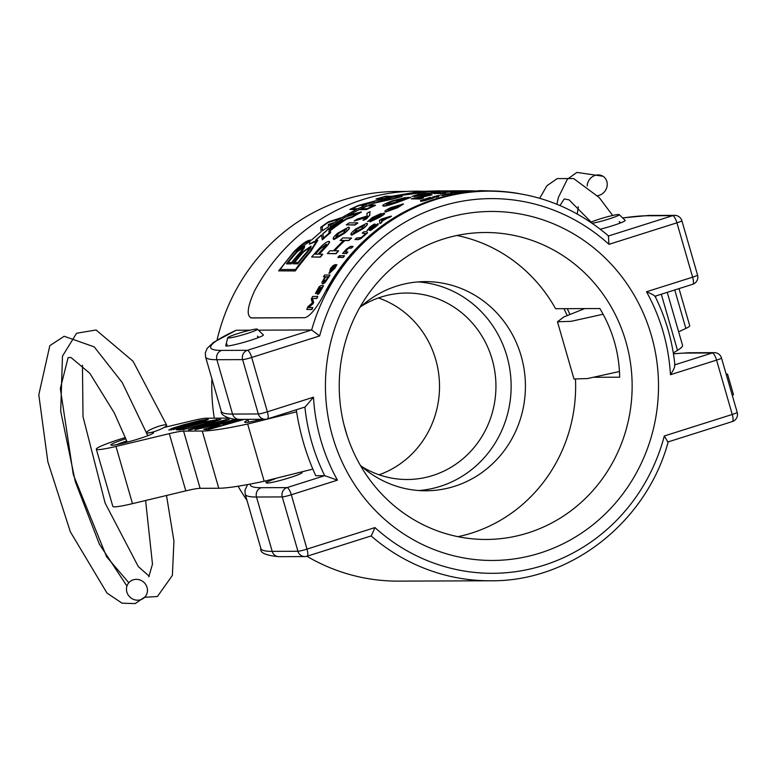<?xml version="1.0" encoding="UTF-8"?>
<svg xmlns="http://www.w3.org/2000/svg" width="776" height="776" viewBox="0 0 776 776"><rect width="100%" height="100%" fill="white"/><g stroke="black" fill="none" stroke-linecap="round" stroke-linejoin="round"><path stroke-width="1.16" d="M301.621 472.322A18.643 1.591 163.9 0 1 302.097 472.526A18.643 1.591 163.9 0 1 284.627 479.228A18.643 1.591 163.9 0 1 266.265 482.866A18.643 1.591 163.9 0 1 274.879 478.938M567.285 308.664L569.836 314.28M594.581 377.291L619.675 377.194C619.19 352.682 612.584 329.8 599.858 308.547L555.587 308.702A153.473 146.46 89.8 0 0 456.889 235.497M457.985 536.672A153.473 146.46 89.8 0 0 575.511 379.707M339.471 394.809A153.473 146.46 -90.2 0 1 485.126 232.509A153.473 146.46 -90.2 0 1 625.873 341.595A153.473 146.46 -90.2 0 1 486.242 539.456A153.473 146.46 -90.2 0 1 345.495 430.37A153.473 146.46 -90.2 0 1 339.471 394.809M296.306 409.776C299.769 432.959 306.239 454.94 315.735 475.707L324.717 475.678L337.444 480.15A187.356 178.8 -90.2 0 1 313.494 397.196L305.133 406.983L267.39 418.933A7.469 2.134 -107.6 0 0 267.371 411.804A7.469 0.64 163.9 0 1 258.311 413.967A7.469 7.129 89.8 0 0 267.196 418.962A7.469 2.134 -107.6 0 0 267.39 418.933A7.469 7.469 0 0 1 265.159 419.282L239.415 419.37A7.469 7.129 -90.2 0 1 232.567 414.064A239.047 20.419 163.9 0 1 221.257 411.222C219.773 416.499 235.109 420.408 239.415 419.37M258.408 330.159L311.642 329.965L319.644 335.94A187.356 178.8 -90.2 0 1 608.976 244.333L608.394 236.011M608.801 236.176C573.939 206.494 534.014 191.478 489.025 191.138A194.825 185.93 89.8 0 0 311.642 329.965L247.389 350.315A7.469 7.129 89.8 0 0 242.626 359.618A7.469 0.64 -16.1 0 0 251.686 357.455A7.469 2.134 -107.6 0 0 247.389 350.315L221.635 350.403A231.578 19.778 163.9 0 1 236.224 330.246L250.085 330.188M674.683 215.35A7.469 7.129 89.8 0 0 672.647 215.67A7.469 2.134 72.4 0 1 676.934 222.819A7.469 0.64 -16.1 0 0 681.881 220.753A7.469 7.469 0 0 0 674.683 215.35L648.93 215.447A7.469 7.129 89.8 0 0 646.893 215.767L672.647 215.67L608.549 235.962M655.031 296.209L692.648 284.297A7.469 7.469 0 0 0 697.566 275.102A7.469 0.64 163.9 0 1 692.628 277.168A7.469 2.134 72.4 0 1 692.648 284.297A7.469 2.134 72.4 0 1 692.454 284.326M654.75 296.257C654.75 295.54 651.995 294.046 646.495 291.766A187.356 178.8 -90.2 0 1 670.445 374.721C673.83 369.677 675.207 366.408 674.567 364.914M304.91 407.051A194.825 185.93 89.8 0 0 324.717 475.678L287.013 487.609A7.469 7.129 89.8 0 0 282.26 496.921A7.469 0.64 -16.1 0 0 291.31 494.758A7.469 2.134 -107.6 0 0 287.013 487.609L261.269 487.706A231.578 19.778 163.9 0 1 250.279 484.069M714.308 352.653A7.469 7.129 89.8 0 0 712.271 352.973A7.469 2.134 72.4 0 1 716.568 360.113A7.469 0.64 -16.1 0 0 721.515 358.056A7.469 7.469 0 0 0 714.308 352.653L688.564 352.75A7.469 7.129 -90.2 0 0 686.527 353.07L712.271 352.973L674.897 364.807M247.583 484.573L244.935 490.238L245.197 494.176A239.047 20.419 -16.1 0 0 256.507 497.018L282.26 496.921L297.945 551.27A7.469 7.129 89.8 0 0 306.83 556.266A7.469 2.134 -107.6 0 0 307.024 556.237L307.024 556.237A7.469 2.134 -107.6 0 0 306.995 549.107A7.469 0.64 163.9 0 1 297.945 551.27L272.192 551.367A239.047 20.419 163.9 0 1 260.881 548.525C259.679 552.774 265.731 555.49 279.05 556.673A7.469 7.129 -90.2 0 1 272.192 551.367L256.507 497.018A7.469 7.129 -90.2 0 1 261.269 487.706M668.184 441.884L732.282 421.591A7.469 7.469 0 0 0 737.2 412.405A7.469 0.64 163.9 0 1 732.253 414.462A7.469 2.134 72.4 0 1 732.282 421.591A7.469 2.134 72.4 0 1 732.088 421.62M667.835 441.971L664.295 435.986A187.356 178.8 -90.2 0 1 374.963 527.583L371.287 535.886L307.024 556.237A7.469 7.469 0 0 1 304.793 556.586L279.05 556.673M221.635 350.403A7.469 7.129 -90.2 0 0 216.882 359.715L242.626 359.618L258.311 413.967L232.567 414.064L216.882 359.715A239.047 20.419 -16.1 0 1 205.562 356.873L205.3 352.964L207.144 348.366L213.4 342.42L236.224 330.246M214.283 418.186A194.825 185.93 -90.2 0 1 212.857 407.361A194.825 185.93 -90.2 0 1 211.896 378.814M217.076 339.995A194.825 185.93 -90.2 0 1 396.982 191.478L407.051 191.439M371.112 535.944A194.825 185.93 89.8 0 0 490.442 580.788L398.398 581.127A194.825 185.93 -90.2 0 1 306.879 556.276M246.972 500.326A194.825 185.93 -90.2 0 1 238.106 486.212M332.565 436.422A174.503 166.539 -90.2 0 1 529.911 216.058A174.503 166.539 -90.2 0 1 613.428 505.399A174.503 166.539 -90.2 0 1 332.565 436.422M726.161 374.158L727.548 374.148L733.495 394.751L732.224 395.149M727.548 374.148L726.278 374.556M378.445 297.955A93.227 88.968 -90.2 0 1 439.517 386.147A93.227 88.968 -90.2 0 1 379.086 474.786M361.141 306.345A93.227 88.968 -90.2 0 1 406.634 293.037A93.227 88.968 -90.2 0 1 495.942 385.944A93.227 88.968 -90.2 0 1 407.313 479.5A93.227 88.968 -90.2 0 1 361.723 466.522M563.89 308.673A164.347 156.839 -90.2 0 1 567.149 315.434M418.099 281.911A104.585 99.803 -90.2 0 1 511.142 385.885A104.585 99.803 -90.2 0 1 418.856 490.539M359.734 307.616A104.585 99.803 -90.2 0 1 425.238 281.62A104.585 99.803 -90.2 0 1 525.42 385.837A104.585 99.803 -90.2 0 1 425.995 490.781A104.585 99.803 -90.2 0 1 360.297 465.26M164.105 427.46L192.06 420.767A29.886 2.551 163.9 0 1 206.368 418.215L228.561 418.128M296.616 411.804L247.66 424.035A141.94 12.125 163.9 0 1 202.255 431.039L183.592 431.107A29.886 2.551 -16.1 0 0 169.284 433.658L115.973 446.433A37.355 3.191 163.9 0 1 96.321 449.178A37.355 3.191 163.9 0 1 125.373 437.519M125.877 438.75A22.232 1.901 -16.1 0 0 125.557 438.847A22.232 1.901 -16.1 0 0 111.162 445.191A22.232 1.901 -16.1 0 0 132.735 440.642A22.232 1.901 -16.1 0 0 153.405 432.998A22.232 1.901 -16.1 0 0 146.819 433.192M248.136 420.029A22.591 1.93 -16.1 0 0 244.964 422.377A22.591 1.93 -16.1 0 0 261.357 419.292M169.566 430.098L171.04 428.701L183.786 424.705L199.083 420.699L207.493 419.273L205.989 420.67L193.263 424.666L177.937 428.672L168.78 429.933M207.687 419.952L207.493 419.273L208.298 419.438M176.559 429.855L203.487 422.173L217.814 419.506L203.05 422.697L181.846 428.75L184.106 428.74L180.255 429.836L176.559 429.855M182.767 429.826L219.162 419.447L220.762 419.438L194.116 428.381L226.825 419.418L190.43 429.807L188.413 429.807L212.915 421.601L182.767 429.826M244.343 419.36L207.958 429.739L203.768 429.341L225.903 422.571L235.244 420.223L241.278 419.37L241.501 420.165M235.38 419.389L195.067 429.788L227.843 419.418L229.347 419.409L220.141 422.309L224.235 422.299L235.477 419.729M96.321 449.178L112.83 506.388A37.355 3.191 -16.1 0 0 132.483 503.643L185.804 490.868A29.886 2.551 163.9 0 1 200.111 488.317L218.774 488.25A141.94 12.125 -16.1 0 0 264.17 481.246L312.825 469.102M219.705 423.473L216.407 423.483L200.926 428.371L219.802 423.803M220.141 422.309L220.52 423.618M208.288 428.313L210.655 428.565L221.305 425.529L211.547 427.227L208.288 428.313L208.463 429.594M225.341 424.375L238.795 420.543L227.601 422.503L222.809 424.123L225.447 424.744M222.809 424.123L223.954 425.17M219.162 419.447L219.298 419.932M181.846 428.75L182.011 429.332M175.143 427.828L173.746 428.895L179.896 427.809L191.779 424.676C201.391 421.901 205.233 420.505 203.302 420.466L175.143 427.828M173.475 429.603L173.242 428.788L173.921 429.526M204.03 421.378L203.302 420.466M171.04 428.701L171.399 429.943M116.895 444.58A18.643 1.591 163.9 0 1 126.769 440.962M247.66 424.035L264.17 481.246M127.138 592.883A10.757 10.156 -138.9 0 1 128.525 583.096A10.757 10.156 -138.9 0 1 143.279 581.816A10.757 10.156 -138.9 0 1 145.306 596.56A10.757 10.156 -138.9 0 1 135.431 599.974A10.757 10.156 -138.9 0 1 127.138 592.883M146.693 432.863A10.757 1.765 159.6 0 0 157.974 430.282A10.757 1.765 159.6 0 0 166.656 425.141A10.757 1.765 159.6 0 0 157.392 426.742A10.757 1.765 159.6 0 0 146.761 432.028A10.757 1.765 159.6 0 0 146.509 432.416M678.641 331.818L685.858 328.442A37.355 3.191 -16.1 0 0 689.728 325.745L679.01 288.614M673.296 352.905L677.516 350.383A141.94 12.125 -16.1 0 0 682.521 345.242L667.244 292.339M603.127 314.241L571.087 321.332L557.469 321.778L573.978 378.989L587.548 378.552L619.471 371.491M656.981 295.588L655.196 296.529M557.469 321.778L563.851 316.947L584.658 308.605M677.516 350.383L661.298 294.22M587.189 186.027A10.757 9.681 -55.6 0 1 592.699 176.54A10.757 9.681 -55.6 0 1 602.923 176.23A10.757 9.681 -55.6 0 1 607.045 182.234A10.757 9.681 -55.6 0 1 597.52 195.678M227.717 337.744L225.719 345.747A19.604 1.678 163.9 0 0 225.719 345.834A19.604 1.678 163.9 0 0 226.485 346.057L227.058 344.204L226.815 346.057A19.604 1.678 163.9 0 0 258.224 337.676L257.438 336.095L258.922 337.405A19.604 1.678 163.9 0 0 263.384 334.96A19.604 1.678 163.9 0 0 263.336 334.883L257.389 329.189A15.462 1.319 163.9 0 1 245.449 334.049A15.462 1.319 163.9 0 1 228.445 337.996A15.462 1.319 163.9 0 1 227.717 337.744A15.462 1.319 163.9 0 1 242.199 332.264A15.462 1.319 163.9 0 1 257.389 329.189M600.314 229.221A19.604 1.678 163.9 0 0 620.043 223.129L619.258 221.538L620.742 222.848A19.604 1.678 163.9 0 0 625.204 220.403A19.604 1.678 163.9 0 0 625.165 220.335L619.209 214.632A15.462 1.319 163.9 0 1 609.315 218.861A15.462 1.319 163.9 0 1 592.146 223.265M590.769 222.324A15.462 1.319 163.9 0 1 606.89 216.911A15.462 1.319 163.9 0 1 619.209 214.632M492.712 190.964L486.94 190.857M482.837 190.692L480.567 190.702M478.705 190.702L479.956 190.702M486.746 190.78L479.413 190.702M476.037 191.012L482.09 190.692M464.223 191.352L450.672 193.04L464.242 191.575M457.791 192.632L457.675 192.041M466.968 191.429L466.987 191.672A195.067 186.153 89.8 0 0 465.134 191.847L459.334 192.535A195.067 186.153 89.8 0 0 457.5 192.797L450.672 193.04M448.858 193.913L444.144 194.727M444.27 194.747L448.8 193.68M448.838 193.913L445.414 194.611M450.759 193.67L442.33 195.436L448.295 193.68L444.066 194.233L450.361 193.67M452.748 193.311L452.786 193.544A195.067 186.153 89.8 0 0 450.798 193.903M442.679 194.902L441.447 195.203A195.067 186.153 89.8 0 0 441.331 195.232L440.642 194.999M450.4 193.903L444.173 194.97M444.221 195.203L442.33 195.436M432.61 198.006L420.621 201.12L420.611 200.47L430.05 197.424L422.726 200.383L433.58 197.414L434.376 197.414L432.678 198.229L424.53 200.674L420.699 201.353L420.679 200.693M430.855 197.424L430.913 197.657A195.067 186.153 89.8 0 0 430.748 197.705L422.726 200.383M420.699 201.353L420.611 200.47M432.678 198.229L434.376 197.414M385.633 218.347A195.3 186.386 89.8 0 0 381.433 221.063L381.161 219.705L385.633 218.347M385.75 218.551L381.161 219.705M381.278 219.909L381.55 221.267M381.685 222.208L379.891 223.439L379.415 220.403L381.647 218.958L391.288 216.087L381.501 221.383L381.811 222.402A195.067 186.153 89.8 0 0 380.017 223.643L379.891 223.439M391.288 216.087L391.405 216.291A195.067 186.153 89.8 0 0 389.465 217.464L386.817 218.24A195.067 186.153 89.8 0 0 381.627 221.587L381.501 221.383M381.627 221.587L381.811 222.402M354.971 239.493L358.24 239.658L360.918 238.601L367.465 232.926L367.145 231.946L367.465 232.926L360.762 238.426L358.095 239.483L354.971 239.493L356.572 238.028L361.228 237.553L365.806 233.576L362.208 233.139L363.886 231.762L367 231.752L367.32 232.732L367 231.752M365.806 233.576L362.208 233.139M339.393 255.653L340.053 255.653L337.88 257.448L339.393 255.653M337.88 257.448L338.705 257.603A195.067 186.153 89.8 0 1 340.227 255.808L340.053 255.653M312.602 296.451L317.597 296.432L316.637 298.42L312.33 298.43L313.426 302.349L312.883 303.581L308.247 307.538L312.553 307.529L311.768 309.43L306.772 309.449L307.926 306.656L312.369 302.844L311.263 299.216L312.602 296.451M312.33 298.43L316.841 298.527A195.067 186.153 89.8 0 1 317.801 296.548L317.597 296.432M312.553 307.529L312.767 307.616A195.067 186.153 89.8 0 0 311.981 309.527L306.772 309.449M312.534 298.547L313.64 302.456A195.067 186.153 89.8 0 0 313.087 303.688L312.883 303.581M313.087 303.688L308.46 307.635M321.351 287.586L320.333 287.469L321.38 287.469L320.245 290.35L318.373 292.416M318.49 292.445L320.333 287.469M320.536 287.595L318.694 292.562M323.33 285.646L323.524 285.762A195.067 186.153 89.8 0 0 322.496 287.586L319.111 293.503L317.743 294.482L317.491 292.358L319.838 287.469L318.732 288.216L316.065 293.483L315.415 293.483L319.101 286.829L320.769 285.655L323.33 285.646L318.907 293.386L317.452 294.366M319.906 287.595L316.317 293.483A195.067 186.153 89.8 0 0 316.269 293.59L315.415 293.483M327.753 276.906L325.639 276.78L327.802 276.77L326.502 279.486L323.223 281.901M323.611 281.989L323.98 279.069L325.639 276.78M325.823 276.906L324.174 279.205L323.805 282.125M329.858 275.014L330.043 275.15A195.067 186.153 89.8 0 0 328.908 276.896L324.814 282.871L322.719 283.977L321.836 282.493L325.115 276.78L323.495 276.78L324.63 275.034L329.858 275.014L324.62 282.745L322.195 283.793M324.998 276.916L323.495 276.78M333.758 266.168A195.3 186.386 89.8 0 0 329.955 271.474L330.915 268.632L333.758 266.168M333.932 266.313L332.584 266.74M332.759 266.886L329.781 270.649L329.955 271.474M329.965 270.785L330.139 271.619M336.891 264.713L334.883 268.254L329.383 273.356L330.469 268.535L333.001 265.644L335.455 264.538L330.44 271.474L334.136 268.127L336.202 264.723L336.891 264.713L334.708 268.108L328.859 273.162M335.455 264.538L335.63 264.694A195.067 186.153 89.8 0 0 330.751 271.425M340.586 255.76L344.331 255.74L342.992 257.331L339.248 257.341L340.586 255.76M339.248 257.341L343.167 257.486A195.067 186.153 89.8 0 1 344.505 255.905L344.331 255.74M350.461 246.38L352.896 246.37L351.46 247.854L348.201 248.155L346.6 249.562L344.903 251.909L347.706 251.899L346.329 253.442L342.575 253.461L346.377 249.164L350.461 246.38M345.068 252.074L348.366 248.32L351.615 248.029A195.067 186.153 89.8 0 1 353.051 246.535L352.896 246.37M347.706 251.899L347.871 252.064A195.067 186.153 89.8 0 0 346.494 253.606L342.575 253.461M376.515 225.059L367.242 230.443L370.006 226.922L374.236 224.08L375.031 224.08L368.813 228.862L378.096 223.701L377.951 224.555L370.365 230.307L369.531 230.317L376.37 225.011L366.98 230.239M378.096 223.701L378.077 224.749L375.118 227.242L370.511 230.501L369.531 230.317M378.222 223.905L378.077 224.749L378.222 223.905M375.031 224.08L375.157 224.274A195.067 186.153 89.8 0 0 375.031 224.371L368.949 229.056M438.935 195.377L435.782 196.415L438.44 196.406L436.481 196.92L432.736 196.939L438.935 195.377M438.44 196.406L438.498 196.638A195.067 186.153 89.8 0 0 436.539 197.153L432.736 196.939M439.546 195.63L435.84 196.648M468.103 191.061L456.337 191.332A195.067 186.153 89.8 0 0 453.892 191.507L455.512 191.1L445.385 191.08L456.482 190.799M474 190.925L474.01 191.168A195.067 186.153 89.8 0 0 471.992 191.284L468.762 191.294A195.067 186.153 89.8 0 0 467.404 191.381L466.871 191.148M489.025 191.138L487.687 191.148A194.825 185.93 89.8 0 0 326.26 290.563L326.046 290.476C317.675 306.714 310.691 315.784 305.084 317.694L251.511 317.888C246.254 316.016 247.292 306.966 254.625 290.738A195.067 186.153 -90.2 0 1 416.266 191.168L419.185 191.158M251.511 317.888L250.59 317.714L251.511 317.888M326.046 290.476A195.067 186.153 -90.2 0 1 487.687 190.906A195.067 186.153 -90.2 0 1 518.824 193.544M435.937 193.466A195.067 186.153 89.8 0 0 434.793 193.661L433.561 193.428L438.091 192.875L433.561 193.428M430.253 194.233L415.771 197.773L418.429 197.764L431.99 194.621L419.447 197.764L423.327 197.754L419.835 198.801L411.27 198.831L430.302 194.475A195.067 186.153 89.8 0 0 416.644 197.773M431.99 194.621L432.038 194.863A195.067 186.153 89.8 0 0 420.32 197.764M423.327 197.754L423.386 197.977A195.067 186.153 89.8 0 0 419.903 199.025L411.27 198.831M402.637 203.952L388.999 210.16L396.614 207.483L403.491 203.991L397.487 207.483L385.701 211.761C383.732 211.635 385.449 210.248 390.823 207.58L402.725 204.175A195.067 186.153 89.8 0 0 389.727 210.063M403.491 203.991L397.574 207.706L385.808 211.974L385.022 211.625M351.441 237.873L348.686 240.405L344.651 240.414L334.398 250.784L338.433 250.774L335.95 253.539L327.375 253.577L329.868 250.803L333.379 250.793L343.632 240.414L340.121 240.434L342.866 237.902L351.586 238.057A195.067 186.153 89.8 0 0 348.841 240.579L344.806 240.589A195.067 186.153 89.8 0 0 334.718 250.784M338.433 250.774L338.598 250.939A195.067 186.153 89.8 0 0 336.115 253.703L327.375 253.577M343.448 240.599L340.121 240.434M442.378 191.177L437.635 192.186L431.427 192.206L442.378 191.177L437.732 192.041M440.972 191.798L440.991 192.031A195.067 186.153 89.8 0 0 437.664 192.419L431.427 192.206M433.687 192.729L433.716 192.962A195.067 186.153 89.8 0 0 430.224 193.525L414.122 196.609L425.335 193.457L419.059 194.359L411.891 196.474L418.691 194.262L433.687 192.729L414.122 196.609M423.337 193.855L411.891 196.474M370.026 211.635L369.628 215.359L364.254 220.044L362.964 220.239L366.835 216.94L354.166 221.053L357.232 219.065L367.126 216.058L366.98 213.284L370.026 211.635L369.715 215.553M369.628 215.359L366.35 219.055L362.964 220.239M366.941 217.144L354.166 221.053M367.242 216.261L366.99 215.65L367.242 216.261M328.752 241.404C330.489 241.22 328.888 243.693 323.961 248.834L319.13 254.159L322.767 254.315A195.067 186.153 89.8 0 0 320.342 257.137L311.603 257.011L318.645 249.077C323.146 244.275 326.512 241.714 328.752 241.404L329.334 241.666M328.908 241.578C330.644 241.394 329.053 243.868 324.125 249.009A195.067 186.153 89.8 0 0 319.44 254.159M348.618 227.358C350.345 227.746 348.977 229.696 344.534 233.217L334.155 239.454L333.263 239.105M349.452 227.543L348.492 227.164C350.209 227.552 348.841 229.512 344.389 233.023L333.331 239.202M357.678 222.848L357.804 223.051A195.067 186.153 89.8 0 0 355.001 225.021L346.3 224.856L349.103 222.877L357.678 222.848L354.865 224.827L346.3 224.856M410.746 197.385L401.299 201.023C392.811 204.146 386.972 205.873 383.78 206.193L382.801 205.718L383.693 205.98C381.006 205.815 383.819 204.117 392.123 200.906L405.353 197.511L393.092 200.906C386.952 203.225 384.954 204.418 387.108 204.495L400.038 200.858L406.779 198.375L405.188 198.375L396.468 200.887L407.575 197.395L410.746 197.385L401.231 200.79C392.724 203.923 386.885 205.659 383.693 205.98L383.78 206.193M405.353 197.511L393.17 201.129C387.03 203.448 385.041 204.641 387.185 204.709M406.197 198.607L405.256 198.607A195.067 186.153 89.8 0 0 397.564 201.11L396.468 200.887M366.709 223.536C368.416 223.905 366.99 225.767 362.431 229.114L351.858 235.099L350.965 234.75M367.543 223.711L366.582 223.333C368.29 223.701 366.864 225.564 362.295 228.93L351.024 234.847M380.861 213.555L373.285 217.464L370.414 219.773L375.322 217.261C380.415 214.399 383.402 213.041 384.285 213.187C385.274 213.254 383.606 214.603 379.289 217.222L370.016 221.897L381.346 214.904L367.785 221.587L372.228 217.59L380.861 213.555L370.53 219.977M384.392 213.4C385.381 213.468 383.713 214.816 379.406 217.425L370.016 221.897M381.491 214.952L367.591 221.567M445.472 192.846L445.511 193.079A195.067 186.153 89.8 0 0 442.175 193.631L435.928 193.418L445.472 192.846L435.928 193.418M458.247 191.323L445.744 192.312A195.067 186.153 89.8 0 0 443.319 192.632L442.465 192.399L444.91 192.079L443.368 192.089L446.055 191.711L458.247 191.323L442.465 192.399M452.427 191.381L452.447 191.624A195.067 186.153 89.8 0 0 451.632 191.691M356.106 209.617L349.801 209.423L356.543 209.404L342.08 217.455L328.287 221.897L320.76 227.242L321.157 231.636L311.254 240.25C308.256 239.474 302.495 243.276 293.968 251.657L278.662 270.863L295.093 270.795L310.39 251.589L317.714 240.269L315.531 240.24L321.545 234.876L322.224 239.638L330.421 232.49L330.207 230.491L346.523 218.9L351.926 217.212L361.296 211.887L347.328 215.864L359.482 209.394L348.308 215.573M381.685 199.18L375.982 198.966L382.413 198.947L358.376 205.475L349.801 209.423M416.945 191.788L413.501 191.565L419.515 191.546L391.987 196.231L385.653 196.25L375.982 198.966M445.424 191.061L433.59 191.187M432.863 191.255L402.715 195.193L431.679 191.022L447.965 190.896M424.346 191.769L410.3 193.466M401.628 195.106L396.769 196.212M393.092 198.947L402.133 196.425A195.067 186.153 89.8 0 0 393.092 198.947L375.041 202.934L368.852 205.398M366.32 209.578L375.487 205.378A195.067 186.153 89.8 0 0 366.32 209.578L359.579 209.607M361.296 211.887L361.403 212.1A195.067 186.153 89.8 0 0 352.042 217.416L346.639 219.104A195.067 186.153 89.8 0 0 330.343 230.685L330.557 232.684A195.067 186.153 89.8 0 0 322.38 239.823L322.224 239.638M321.574 235.147A195.067 186.153 89.8 0 0 316.036 240.094M317.782 240.356L310.555 251.754A195.067 186.153 89.8 0 0 295.278 270.94L278.662 270.863M463.233 190.76L464.843 190.75L463.233 190.906M475.184 190.954L464.843 190.75M453.97 191.197L468.888 190.77L453.058 191.265M388.31 210.073L391.686 207.58L398.563 205.291A195.3 186.386 89.8 0 0 388.31 210.073L388.087 209.956M398.641 205.514L391.783 207.793L388.407 210.286M385.808 211.974L385.041 211.741M437.053 191.759L437.712 191.808M426.577 193.69L417.391 195.484M417.556 195.513L426.17 193.457M426.208 193.69L417.604 195.746M367.126 216.058L366.883 215.447M326.415 244.285L322.962 248.824A195.3 186.386 89.8 0 0 318.111 254.169L315.037 254.179A195.3 186.386 -90.2 0 1 319.838 248.892L326.356 244.178M326.192 244.246L320.003 249.057A195.067 186.153 89.8 0 0 315.347 254.179M322.603 254.15L320.168 256.982L311.603 257.011M346.474 229.618L345.747 229.298L343.525 233.033L336.609 236.932L335.93 236.719L338.763 233.042L346.426 229.512M345.883 229.492L338.899 233.236L336.018 236.806M334.155 239.454L334 239.28C332.147 238.921 333.438 236.845 337.899 233.052L348.492 227.164M386.322 204.282L387.108 204.495M462.409 190.799L448.955 190.915M449.614 190.935L453.931 190.789M459.47 190.77L446.171 191.342M463.33 190.799L462.545 190.809M354.389 232.664L356.669 228.949L363.779 225.37L361.432 228.93L353.71 232.46M364.487 225.68L363.779 225.37L364.448 225.573M363.905 225.564L356.805 229.143L354.535 232.849M351.858 235.099L351.712 234.915C349.869 234.575 351.227 232.587 355.806 228.949L366.582 223.333M465.6 190.838L471.808 190.809M378.358 198.511A195.183 186.269 -90.2 0 1 384.663 196.745L390.056 196.726M387.496 198.598L394.266 196.716L399.65 196.697M384.013 199.674L389.406 198.588L387.466 198.481L394.237 196.6L400.106 196.58A195.3 186.386 89.8 0 0 393.403 198.462L376.69 202.061L383.984 199.558L377.679 201.828M351.955 208.744A195.183 186.269 -90.2 0 1 358.075 205.941L374.507 201.644L362.062 205.815L363.944 205.921M358.075 205.941L374.546 201.76M360.947 208.812L367.368 205.902L373.237 205.882M339.442 220.859L345.921 216.824L358.91 213.041M328.714 229.589L328.781 229.686A195.183 186.269 -90.2 0 1 342.701 219.802L342.643 219.695A195.3 186.386 89.8 0 0 328.714 229.589L328.597 228.309L326.095 231.093A195.3 186.386 89.8 0 0 322.816 233.789L322.884 233.886A195.183 186.269 -90.2 0 1 326.162 231.19L328.665 228.406M323.476 238.213L322.884 233.886M322.544 230.821L322.185 226.679A195.183 186.269 -90.2 0 1 327.928 222.605L340.761 218.425M417.216 191.429A195.183 186.269 -90.2 0 1 420.136 191.255L423.473 191.236M427.042 191.4L431.466 191.206M430.127 191.216L404.18 194.631A195.183 186.269 -90.2 0 1 408.157 193.864L426.713 191.517M280.204 269.553A195.183 186.269 -90.2 0 1 294.531 251.734L303.62 243.809L307.635 241.598L310.09 241.384M309.362 244.11L316.482 241.307L309.905 251.599A195.3 186.386 89.8 0 0 295.52 269.505L280.058 269.553A195.3 186.386 -90.2 0 1 294.444 251.647L310.051 241.336L309.44 244.197L313.999 241.598L316.521 241.355M286.47 263.801A195.3 186.386 -90.2 0 1 296.616 251.647L304.629 246.176L301.311 251.628A195.3 186.386 89.8 0 0 291.165 263.782L286.557 263.879L291.262 263.859A195.183 186.269 -90.2 0 1 301.398 251.705L304.27 248L304.658 246.215M292.901 263.782A195.3 186.386 -90.2 0 1 303.047 251.618L311.05 246.147L307.742 251.599A195.3 186.386 89.8 0 0 297.596 263.762L292.901 263.782L297.683 263.83A195.183 186.269 -90.2 0 1 307.82 251.686L310.691 247.981L311.089 246.196M373.498 205.776A195.3 186.386 89.8 0 0 367.135 208.686L360.898 208.705L367.329 205.795L373.498 205.776M358.027 205.824A195.3 186.386 -90.2 0 0 351.673 208.744L357.92 208.715L364.196 205.805L362.062 205.815M384.663 196.745L390.503 196.609L383.877 198.491L377.941 198.511A195.3 186.386 -90.2 0 1 384.644 196.629M322.185 226.679L322.476 230.724L328.481 226.757L328.335 224.506L334.592 222.353L340.703 218.318L327.928 222.605M322.118 226.582A195.3 186.386 -90.2 0 1 327.86 222.508M345.921 216.824L358.861 212.944A195.3 186.386 89.8 0 0 352.382 216.649L346.969 218.318A195.3 186.386 89.8 0 0 328.869 231.18L329.092 233.198A195.3 186.386 89.8 0 0 323.408 238.125L322.816 233.789M431.32 191.206L431.97 191.119M404.18 194.631L403.588 194.631A195.3 186.386 -90.2 0 1 408.137 193.738L430.127 191.09M420.136 191.255L415.519 191.439A195.3 186.386 -90.2 0 1 420.136 191.129M383.984 199.558L389.368 198.472M330.062 227.513L330.004 228.222A195.3 186.386 89.8 0 1 340.286 220.917L337.958 221.694L330.062 227.513L330.139 228.416M333.379 223.478L329.878 224.701L329.955 225.952M329.878 224.701L333.253 223.284L329.819 225.758L329.751 224.497M340.412 221.121L338.084 221.887M345.873 216.727L339.374 220.762L342.643 219.695M375.4 205.155L368.765 205.184L375.041 202.934M402.084 196.192L395.75 196.212L423.929 191.769M366.146 204.961L365.283 205.194L366.146 204.961M439.604 190.847L413.501 191.565M337.958 221.694L329.926 227.319M359.482 209.394L366.224 209.365M374.963 202.711L393.034 198.714M423.909 191.526L425.52 191.546M425.17 191.643L401.599 194.96M433.59 191.284L432.853 191.012M291.66 262.53L287.925 262.54A195.3 186.386 -90.2 0 1 297.101 251.637L303.445 247.272L300.826 251.628A195.3 186.386 89.8 0 0 291.66 262.53M303.503 247.379L297.266 251.802A195.067 186.153 89.8 0 0 288.216 262.54M303.523 251.618L309.876 247.253L307.257 251.608A195.3 186.386 89.8 0 0 298.081 262.511L294.356 262.521A195.3 186.386 -90.2 0 1 303.523 251.618L303.688 251.783A195.067 186.153 89.8 0 0 294.647 262.521M309.934 247.35L303.688 251.783M305.084 317.694L251.725 317.966M673.452 353.895A231.578 19.778 163.9 0 1 686.527 353.07M608.976 244.333L676.934 222.819L692.628 277.168L646.495 291.766M670.445 374.721L716.568 360.113L732.253 414.462L664.295 435.986M374.963 527.583L306.995 549.107L291.31 494.758L337.444 480.15M313.494 397.196L267.371 411.804L251.686 357.455L319.644 335.94M622.711 217.978A231.578 19.778 163.9 0 1 646.893 215.767M169.284 433.658L185.804 490.868M200.111 488.317L183.592 431.107M218.774 488.25L202.255 431.039M209.297 428.575L209.501 429.293M216.62 419.312L216.766 419.806M132.483 503.643L115.973 446.433M674.751 289.962L685.858 328.442M681.881 220.753L697.566 275.102M674.955 365.35C672.423 340.965 665.769 317.879 654.973 296.092M721.515 358.056L737.2 412.405M490.442 580.788C570.564 581.787 646.573 522.219 668.233 441.709M673.432 353.759L688.564 352.75M622.614 217.891L648.93 215.447M245.197 494.176L260.881 548.525M205.562 356.873L221.257 411.222M223.013 425.442L222.673 424.278M343.981 424.753L347.212 435.918M128.806 582.757L106.603 556.761L73.313 474.631L60.334 388.534L68.123 357.6L70.926 357.455L89.822 373.314L114.227 412.793L127.245 442.165M145.597 500.501L152.484 564.133L148.759 576.869M149.234 576.258L138.303 566.596L105.119 503.071L83.013 416.693L82.45 365.234M145.073 596.831L135.169 603.592L122.084 603.195L107.001 593.087L70.325 531.764L47.84 461.749L38.8 394.79L49.819 345.65L64.175 336.26L94.236 346.891L122.249 382.578L147.809 435.705M166.51 495.495L173.94 541.056L172.379 575.404L157.431 596.492L144.617 597.316M126.944 586.084L99.357 544.141L75.321 481.741L60.703 411.231L62.487 356.097L76.572 333.253L96.069 329.975L133.065 361.267L166.665 425.141M578.304 206.756L577.247 214.011M591.186 222.13L569.099 199.859L564.23 198.947L559.942 205.533M602.923 176.22L576.888 172.408L567.353 179.246L558.4 197.414L556.887 204.263M612.671 215.466L599.15 197.492L573.639 178.558L557.226 178.587L546.857 185.784L539.679 198.297M247.932 419.341L248.737 422.125M265.712 480.926L266.265 482.866M487.687 190.906L482.643 190.925M475.572 190.954L474.049 190.954"/></g></svg>
